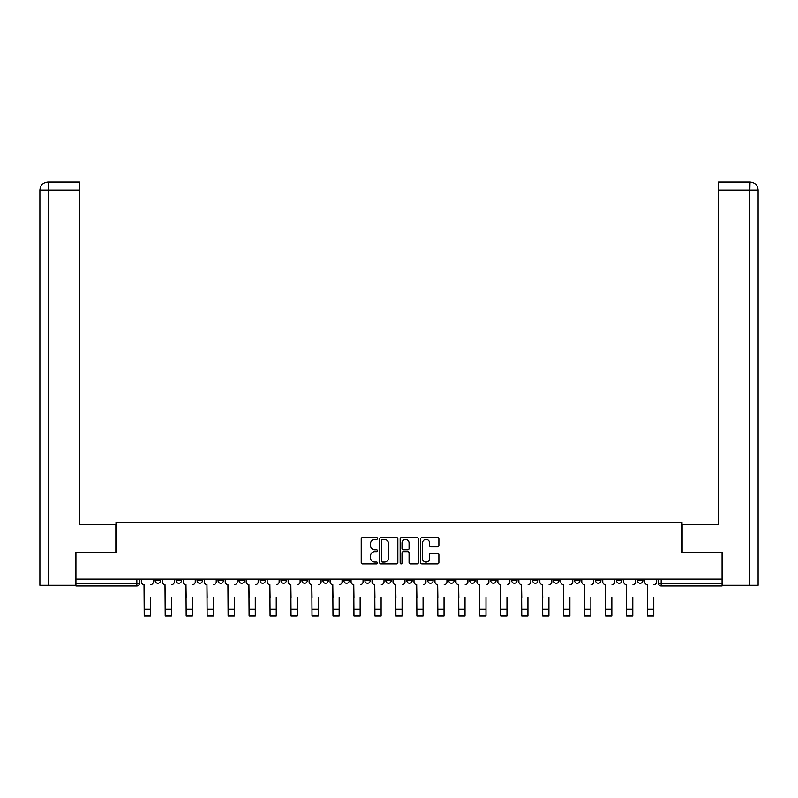 <?xml version="1.0" encoding="UTF-8"?>
<svg xmlns="http://www.w3.org/2000/svg" width="798" height="798" viewBox="0 0 798 798"><rect width="100%" height="100%" fill="white"/><g stroke="black" fill="none" stroke-linecap="round" stroke-linejoin="round"><path stroke-width="1.2" d="M377.494 538.48A0.928 0.928 0 0 0 376.566 537.553L362.541 537.553A1.317 1.317 0 0 0 361.225 538.879L361.225 562.63A1.317 1.317 0 0 0 362.541 563.947L376.566 563.947A0.928 0.928 0 0 0 377.494 563.029A0.928 0.928 0 0 0 376.566 562.101L374.751 562.101A4.219 4.219 0 0 1 370.531 557.882L370.531 555.897A4.219 4.219 0 0 1 374.751 551.677L376.566 551.677A0.928 0.928 0 0 0 377.494 550.75A0.928 0.928 0 0 0 376.566 549.832L374.751 549.832A4.219 4.219 0 0 1 370.531 545.603L370.531 543.628A4.219 4.219 0 0 1 374.751 539.408L376.566 539.408A0.928 0.928 0 0 0 377.494 538.48M574.58 580.605L574.58 579.119L574.58 580.605A2.693 2.693 0 0 0 577.273 583.288A2.693 2.693 0 0 1 574.58 580.605L579.966 580.605A2.693 2.693 0 0 1 577.273 583.288A2.693 2.693 0 0 0 579.966 580.605L579.966 579.119L579.966 580.605M385.823 579.119L385.823 580.605L391.2 580.605A2.693 2.693 0 0 1 388.516 583.288A2.693 2.693 0 0 1 385.823 580.605L385.823 579.119M322.901 579.119L322.901 580.605L328.287 580.605A2.693 2.693 0 0 1 325.594 583.288A2.693 2.693 0 0 1 322.901 580.605L322.901 579.119M280.956 579.119L280.956 580.605L286.332 580.605A2.693 2.693 0 0 1 283.649 583.288A2.693 2.693 0 0 1 280.956 580.605L280.956 579.119M259.988 579.119L259.988 580.605L265.365 580.605A2.693 2.693 0 0 1 262.672 583.288A2.693 2.693 0 0 1 259.988 580.605L259.988 579.119M218.034 579.119L218.034 580.605L223.42 580.605A2.693 2.693 0 0 1 220.727 583.288A2.693 2.693 0 0 1 218.034 580.605L218.034 579.119M437.563 546.859A1.317 1.317 0 0 0 438.89 545.543L438.89 538.879A1.317 1.317 0 0 0 437.563 537.553L421.992 537.553A1.317 1.317 0 0 0 420.676 538.879L420.676 562.63A1.317 1.317 0 0 0 421.992 563.947L437.563 563.947A1.317 1.317 0 0 0 438.89 562.63L438.89 554.58A1.317 1.317 0 0 0 437.563 553.263L430.9 553.263A1.317 1.317 0 0 0 429.583 554.58L429.583 558.57A3.531 3.531 0 0 1 426.052 562.101A3.531 3.531 0 0 1 422.521 558.57L422.521 542.939A3.531 3.531 0 0 1 426.052 539.408A3.531 3.531 0 0 1 429.583 542.939L429.583 545.543A1.317 1.317 0 0 0 430.9 546.859L437.563 546.859M48.169 585.303L39.9 585.303L39.9 190.044C40.379 185.146 43.072 182.453 47.96 181.974L79.561 181.974L79.561 190.044L48.169 190.044L48.169 585.303L75.531 585.303L75.531 552.366L115.999 552.366L115.999 522.391L682.001 522.391L682.001 552.366L722.07 552.366L722.07 579.119L75.93 579.119L75.93 583.288L139.52 583.288L139.52 579.119L139.52 583.288A2.693 2.693 0 0 1 136.837 585.981L75.93 585.981L75.93 583.288M75.93 552.366L75.93 579.119M397.843 538.879A1.317 1.317 0 0 0 396.526 537.553L380.955 537.553A1.317 1.317 0 0 0 379.639 538.879L379.639 562.63A1.317 1.317 0 0 0 380.955 563.947L396.526 563.947A1.317 1.317 0 0 0 397.843 562.63L397.843 538.879M401.474 537.553L417.045 537.553A1.317 1.317 0 0 1 418.361 538.879L418.361 562.63A1.317 1.317 0 0 1 417.045 563.947L410.381 563.947A1.317 1.317 0 0 1 409.065 562.63L409.065 552.994A1.317 1.317 0 0 0 407.738 551.677L403.319 551.677A1.317 1.317 0 0 0 402.002 552.994L402.002 563.029A0.928 0.928 0 0 1 401.075 563.947A0.928 0.928 0 0 1 400.157 563.029L400.157 538.879A1.317 1.317 0 0 1 401.474 537.553M658.48 579.119L658.48 583.288L722.07 583.288L722.07 585.981L661.163 585.981A2.693 2.693 0 0 1 658.48 583.288M722.07 579.119L722.07 583.288M637.502 579.119L637.502 580.605L642.879 580.605L642.879 579.119L642.879 580.605A2.693 2.693 0 0 1 640.196 583.288A2.693 2.693 0 0 1 637.502 580.605A2.693 2.693 0 0 0 640.196 583.288M621.911 579.119L621.911 580.605A2.693 2.693 0 0 1 619.218 583.288A2.693 2.693 0 0 1 616.535 580.605L621.911 580.605M616.535 579.119L616.535 580.605M595.557 579.119L595.557 580.605L600.934 580.605L600.934 579.119L600.934 580.605A2.693 2.693 0 0 1 598.251 583.288A2.693 2.693 0 0 1 595.557 580.605A2.693 2.693 0 0 0 598.251 583.288M553.613 579.119L553.613 580.605L558.989 580.605L558.989 579.119L558.989 580.605A2.693 2.693 0 0 1 556.296 583.288A2.693 2.693 0 0 1 553.613 580.605A2.693 2.693 0 0 0 556.296 583.288M538.012 580.605L538.012 579.119L538.012 580.605A2.693 2.693 0 0 1 535.328 583.288A2.693 2.693 0 0 1 532.635 580.605L538.012 580.605A2.693 2.693 0 0 1 535.328 583.288M532.635 579.119L532.635 580.605M517.044 579.119L517.044 580.605A2.693 2.693 0 0 1 514.351 583.288A2.693 2.693 0 0 1 511.668 580.605L517.044 580.605A2.693 2.693 0 0 1 514.351 583.288M511.668 579.119L511.668 580.605M496.067 579.119L496.067 580.605A2.693 2.693 0 0 1 493.383 583.288A2.693 2.693 0 0 1 490.69 580.605L496.067 580.605M490.69 579.119L490.69 580.605M475.099 579.119L475.099 580.605A2.693 2.693 0 0 1 472.406 583.288A2.693 2.693 0 0 1 469.713 580.605L475.099 580.605M469.713 579.119L469.713 580.605M454.122 579.119L454.122 580.605A2.693 2.693 0 0 1 451.429 583.288A2.693 2.693 0 0 1 448.745 580.605L454.122 580.605M448.745 579.119L448.745 580.605M433.144 579.119L433.144 580.605A2.693 2.693 0 0 1 430.461 583.288A2.693 2.693 0 0 1 427.768 580.605A2.693 2.693 0 0 0 430.461 583.288M427.768 579.119L427.768 580.605L433.144 580.605M412.177 579.119L412.177 580.605A2.693 2.693 0 0 1 409.484 583.288A2.693 2.693 0 0 1 406.8 580.605A2.693 2.693 0 0 0 409.484 583.288M406.8 579.119L406.8 580.605L412.177 580.605M391.2 579.119L391.2 580.605A2.693 2.693 0 0 1 388.516 583.288M370.232 579.119L370.232 580.605A2.693 2.693 0 0 1 367.539 583.288A2.693 2.693 0 0 1 364.856 580.605L370.232 580.605M364.856 579.119L364.856 580.605M349.255 579.119L349.255 580.605A2.693 2.693 0 0 1 346.571 583.288A2.693 2.693 0 0 1 343.878 580.605L349.255 580.605L349.255 579.119M343.878 579.119L343.878 580.605M328.287 579.119L328.287 580.605M307.31 579.119L307.31 580.605A2.693 2.693 0 0 1 304.617 583.288A2.693 2.693 0 0 1 301.933 580.605L307.31 580.605L307.31 579.119M301.933 579.119L301.933 580.605M286.332 579.119L286.332 580.605L286.332 579.119M265.365 580.605L265.365 579.119L265.365 580.605A2.693 2.693 0 0 1 262.672 583.288M244.388 579.119L244.388 580.605A2.693 2.693 0 0 1 241.704 583.288A2.693 2.693 0 0 1 239.011 580.605A2.693 2.693 0 0 0 241.704 583.288A2.693 2.693 0 0 0 244.388 580.605L244.388 579.119M239.011 579.119L239.011 580.605L244.388 580.605M223.42 579.119L223.42 580.605M202.443 579.119L202.443 580.605A2.693 2.693 0 0 1 199.749 583.288A2.693 2.693 0 0 1 197.066 580.605A2.693 2.693 0 0 0 199.749 583.288A2.693 2.693 0 0 0 202.443 580.605L197.066 580.605L197.066 579.119M176.089 579.119L176.089 580.605L181.465 580.605L181.465 579.119L181.465 580.605A2.693 2.693 0 0 1 178.782 583.288A2.693 2.693 0 0 1 176.089 580.605A2.693 2.693 0 0 0 178.782 583.288M155.121 579.119L155.121 580.605L160.498 580.605L160.498 579.119L160.498 580.605A2.693 2.693 0 0 1 157.804 583.288A2.693 2.693 0 0 1 155.121 580.605A2.693 2.693 0 0 0 157.804 583.288M136.837 579.119L136.837 585.981A2.693 2.693 0 0 0 139.52 583.288M382.402 539.408A0.928 0.928 0 0 0 381.484 540.326L381.484 561.184A0.928 0.928 0 0 0 382.402 562.101L384.317 562.101A4.219 4.219 0 0 0 388.546 557.882L388.546 543.628A4.219 4.219 0 0 0 384.317 539.408L382.402 539.408M409.065 542.999A3.531 3.531 0 0 0 405.534 539.468A3.531 3.531 0 0 0 402.002 542.999L402.002 548.505A1.317 1.317 0 0 0 403.319 549.832L407.738 549.832A1.317 1.317 0 0 0 409.065 548.505L409.065 542.999M141.336 581.942L141.336 579.119L141.336 581.942A2.693 2.693 0 0 0 144.029 584.635L144.229 597.403M144.029 584.635L144.229 616.026L150.413 616.026L150.413 597.403M153.306 581.942L153.306 579.119L153.306 581.942A2.693 2.693 0 0 1 150.613 584.635M150.413 616.026L144.229 616.026M162.313 581.942L162.313 579.119L162.313 581.942A2.693 2.693 0 0 0 164.996 584.635L165.206 597.403M164.996 584.635L165.206 616.026L171.39 616.026L171.39 597.403M174.273 581.942L174.273 579.119L174.273 581.942A2.693 2.693 0 0 1 171.59 584.635M183.281 581.942L183.281 579.119L183.281 581.942A2.693 2.693 0 0 0 185.974 584.635L186.173 597.403M185.974 584.635L186.173 616.026L192.358 616.026L192.358 597.403M195.251 581.942L195.251 579.119L195.251 581.942A2.693 2.693 0 0 1 192.557 584.635M115.86 552.366L115.86 524.805L79.561 524.805L79.561 190.044M47.97 181.974C43.062 182.453 40.369 185.146 39.9 190.044L39.9 504.635L39.9 190.044L48.169 190.044L48.169 181.974L79.561 181.974M682.14 552.366L682.14 524.805L718.439 524.805L718.439 181.974L750.02 181.974L749.831 190.044L718.439 190.044M758.1 504.635L758.1 190.044L758.1 585.303L722.469 585.303L722.07 552.366M749.831 585.303L749.831 190.044L758.1 190.044C757.621 185.146 754.928 182.453 750.04 181.974M171.39 616.026L165.206 616.026M192.358 616.026L186.173 616.026M204.258 581.942L204.258 579.119L204.258 581.942A2.693 2.693 0 0 0 206.951 584.635L207.151 597.403M206.951 584.635L207.151 616.026L213.335 616.026L213.335 597.403M216.228 581.942L216.228 579.119L216.228 581.942A2.693 2.693 0 0 1 213.535 584.635M225.236 581.942L225.236 579.119L225.236 581.942A2.693 2.693 0 0 0 227.919 584.635L228.118 597.403M227.919 584.635L228.118 616.026L234.303 616.026L234.303 597.403M237.196 581.942L237.196 579.119L237.196 581.942A2.693 2.693 0 0 1 234.512 584.635M246.203 581.942L246.203 579.119L246.203 581.942A2.693 2.693 0 0 0 248.896 584.635L249.096 597.403M248.896 584.635L249.096 616.026L255.28 616.026L255.28 597.403M258.173 581.942L258.173 579.119L258.173 581.942A2.693 2.693 0 0 1 255.48 584.635M213.335 616.026L207.151 616.026M234.303 616.026L228.118 616.026M255.28 616.026L249.096 616.026M267.18 581.942L267.18 579.119L267.18 581.942A2.693 2.693 0 0 0 269.864 584.635L270.073 597.403M269.864 584.635L270.073 616.026L276.248 616.026L276.248 597.403M279.14 581.942L279.14 579.119L279.14 581.942A2.693 2.693 0 0 1 276.457 584.635M276.248 616.026L270.073 616.026M288.148 581.942L288.148 579.119L288.148 581.942A2.693 2.693 0 0 0 290.841 584.635L291.041 597.403M290.841 584.635L291.041 616.026L297.225 616.026L297.225 597.403M300.118 581.942L300.118 579.119L300.118 581.942A2.693 2.693 0 0 1 297.425 584.635M297.225 616.026L291.041 616.026M309.125 581.942L309.125 579.119L309.125 581.942A2.693 2.693 0 0 0 311.809 584.635L312.018 597.403M311.809 584.635L312.018 616.026L318.203 616.026L318.203 597.403M321.085 581.942L321.085 579.119L321.085 581.942A2.693 2.693 0 0 1 318.402 584.635M318.203 616.026L312.018 616.026M330.093 581.942L330.093 579.119L330.093 581.942A2.693 2.693 0 0 0 332.786 584.635L332.985 597.403M332.786 584.635L332.985 616.026L339.17 616.026L339.17 597.403M342.063 581.942L342.063 579.119L342.063 581.942A2.693 2.693 0 0 1 339.369 584.635M339.17 616.026L332.985 616.026M351.07 581.942L351.07 579.119L351.07 581.942A2.693 2.693 0 0 0 353.763 584.635L353.963 597.403M353.763 584.635L353.963 616.026L360.147 616.026L360.147 597.403M363.04 581.942L363.04 579.119L363.04 581.942A2.693 2.693 0 0 1 360.347 584.635M360.147 616.026L353.963 616.026M372.048 581.942L372.048 579.119L372.048 581.942A2.693 2.693 0 0 0 374.731 584.635L374.93 597.403M374.731 584.635L374.93 616.026L381.115 616.026L381.115 597.403M384.008 581.942L384.008 579.119L384.008 581.942A2.693 2.693 0 0 1 381.324 584.635M381.115 616.026L374.93 616.026M393.015 581.942L393.015 579.119L393.015 581.942A2.693 2.693 0 0 0 395.708 584.635L395.908 597.403M395.708 584.635L395.908 616.026L402.092 616.026L402.092 597.403M404.985 581.942L404.985 579.119L404.985 581.942A2.693 2.693 0 0 1 402.292 584.635M402.092 616.026L395.908 616.026M413.992 581.942L413.992 579.119L413.992 581.942A2.693 2.693 0 0 0 416.676 584.635L416.885 597.403M416.676 584.635L416.885 616.026L423.07 616.026L423.07 597.403M425.952 581.942L425.952 579.119L425.952 581.942A2.693 2.693 0 0 1 423.269 584.635M423.07 616.026L416.885 616.026M434.96 581.942L434.96 579.119L434.96 581.942A2.693 2.693 0 0 0 437.653 584.635L437.853 597.403M437.653 584.635L437.853 616.026L444.037 616.026L444.037 597.403M446.93 581.942L446.93 579.119L446.93 581.942A2.693 2.693 0 0 1 444.237 584.635M444.037 616.026L437.853 616.026M455.937 581.942L455.937 579.119L455.937 581.942A2.693 2.693 0 0 0 458.631 584.635L458.83 597.403M458.631 584.635L458.83 616.026L465.015 616.026L465.015 597.403M467.907 581.942L467.907 579.119L467.907 581.942A2.693 2.693 0 0 1 465.214 584.635M465.015 616.026L458.83 616.026M476.915 581.942L476.915 579.119L476.915 581.942A2.693 2.693 0 0 0 479.598 584.635L479.798 597.403M479.598 584.635L479.798 616.026L485.982 616.026L485.982 597.403M488.875 581.942L488.875 579.119L488.875 581.942A2.693 2.693 0 0 1 486.191 584.635M485.982 616.026L479.798 616.026M497.882 581.942L497.882 579.119L497.882 581.942A2.693 2.693 0 0 0 500.575 584.635L500.775 597.403M500.575 584.635L500.775 616.026L506.959 616.026L506.959 597.403M509.852 581.942L509.852 579.119L509.852 581.942A2.693 2.693 0 0 1 507.159 584.635M506.959 616.026L500.775 616.026M518.86 581.942L518.86 579.119L518.86 581.942A2.693 2.693 0 0 0 521.543 584.635L521.752 597.403M521.543 584.635L521.752 616.026L527.927 616.026L527.927 597.403M530.82 581.942L530.82 579.119L530.82 581.942A2.693 2.693 0 0 1 528.136 584.635M527.927 616.026L521.752 616.026M539.827 581.942L539.827 579.119L539.827 581.942A2.693 2.693 0 0 0 542.52 584.635L542.72 597.403M542.52 584.635L542.72 616.026L548.904 616.026L548.904 597.403M551.797 581.942L551.797 579.119L551.797 581.942A2.693 2.693 0 0 1 549.104 584.635M548.904 616.026L542.72 616.026M560.804 581.942L560.804 579.119L560.804 581.942A2.693 2.693 0 0 0 563.488 584.635L563.697 597.403M563.488 584.635L563.697 616.026L569.882 616.026L569.882 597.403M572.765 581.942L572.765 579.119L572.765 581.942A2.693 2.693 0 0 1 570.081 584.635M569.882 616.026L563.697 616.026M581.772 581.942L581.772 579.119L581.772 581.942A2.693 2.693 0 0 0 584.465 584.635L584.665 597.403M584.465 584.635L584.665 616.026L590.849 616.026L590.849 597.403M593.742 581.942L593.742 579.119L593.742 581.942A2.693 2.693 0 0 1 591.049 584.635M590.849 616.026L584.665 616.026M602.749 581.942L602.749 579.119L602.749 581.942A2.693 2.693 0 0 0 605.443 584.635L605.642 597.403M605.443 584.635L605.642 616.026L611.827 616.026L611.827 597.403M614.719 581.942L614.719 579.119L614.719 581.942A2.693 2.693 0 0 1 612.026 584.635M611.827 616.026L605.642 616.026M623.727 581.942L623.727 579.119L623.727 581.942A2.693 2.693 0 0 0 626.41 584.635L626.61 597.403M626.41 584.635L626.61 616.026L632.794 616.026L632.794 597.403M635.687 581.942L635.687 579.119L635.687 581.942A2.693 2.693 0 0 1 633.004 584.635M632.794 616.026L626.61 616.026M644.694 581.942L644.694 579.119L644.694 581.942A2.693 2.693 0 0 0 647.387 584.635L647.587 597.403M647.387 584.635L647.587 616.026L653.771 616.026L653.771 597.403M656.664 581.942L656.664 579.119L656.664 581.942A2.693 2.693 0 0 1 653.971 584.635M653.771 616.026L647.587 616.026M661.163 579.119L661.163 585.981M150.413 609.233L144.229 609.233M39.9 190.044L39.9 504.635M171.39 609.233L165.206 609.233M192.358 609.233L186.173 609.233M213.335 609.233L207.151 609.233M234.303 609.233L228.118 609.233M255.28 609.233L249.096 609.233M276.248 609.233L270.073 609.233M297.225 609.233L291.041 609.233M318.203 609.233L312.018 609.233M339.17 609.233L332.985 609.233M360.147 609.233L353.963 609.233M381.115 609.233L374.93 609.233M402.092 609.233L395.908 609.233M423.07 609.233L416.885 609.233M444.037 609.233L437.853 609.233M465.015 609.233L458.83 609.233M485.982 609.233L479.798 609.233M506.959 609.233L500.775 609.233M527.927 609.233L521.752 609.233M548.904 609.233L542.72 609.233M569.882 609.233L563.697 609.233M590.849 609.233L584.665 609.233M611.827 609.233L605.642 609.233M632.794 609.233L626.61 609.233M653.771 609.233L647.587 609.233"/></g></svg>
